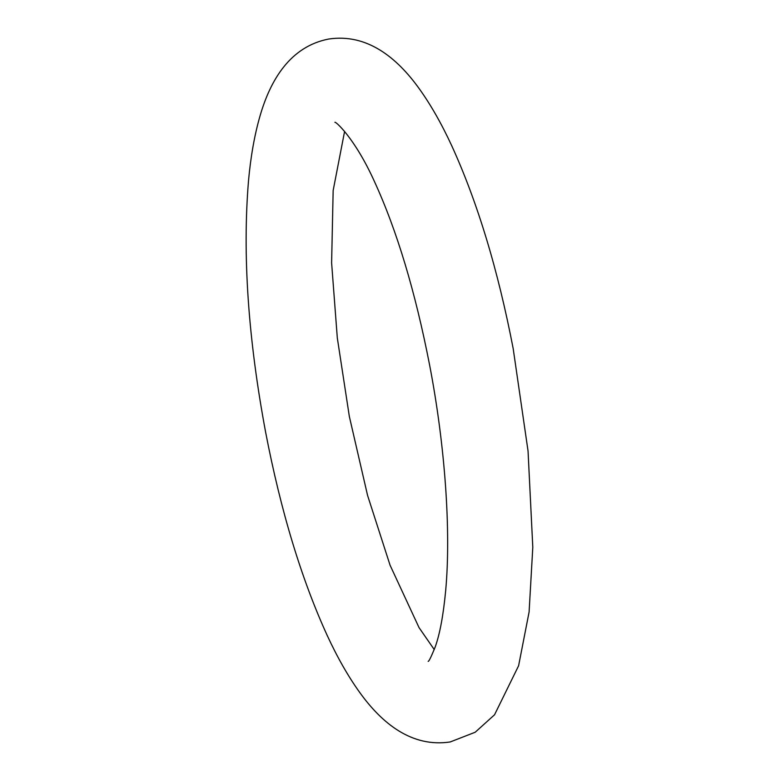 <?xml version="1.0" encoding="UTF-8"?>
<svg xmlns="http://www.w3.org/2000/svg" width="781" height="781" viewBox="0 0 781 781"><rect width="100%" height="100%" fill="white"/><g stroke="black" fill="none" stroke-linecap="round" stroke-linejoin="round"><path stroke-width="1.17" d="M513.176 348.56L528.044 450.988L532.798 547.247L529.098 612.011L518.604 665.754L494.539 714.781L475.199 732.236L450.237 741.95C411.899 747.749 381.997 723.47 359.65 692.356C348.16 676.366 337.304 657.329 327.102 635.226C301.339 578.799 280.857 511.204 265.667 432.44C248.114 338.544 242.393 254.704 248.495 180.948C250.681 156.698 254.508 135.113 259.956 116.193C270.548 79.389 290.561 46.469 328.616 39.05C366.943 33.251 396.855 57.53 419.192 88.643C430.682 104.634 441.538 123.671 451.75 145.774C477.503 202.201 497.985 269.796 513.176 348.56M344.597 131.413L333.155 190.486L331.613 262.894L337.304 337.909L349.341 416.478L367.558 495.369L390.07 565.219L419.046 627.631L434.256 649.587M334.912 122.363C334.649 120.586 354.389 137.075 374.49 181.631C396.894 230.473 415.238 291.43 429.511 364.522C445.229 445.99 451.096 531.431 445.687 590.514C443.354 615.174 439.859 633.996 435.202 646.98C431.229 656.743 428.896 661.536 428.173 661.361"/></g></svg>
